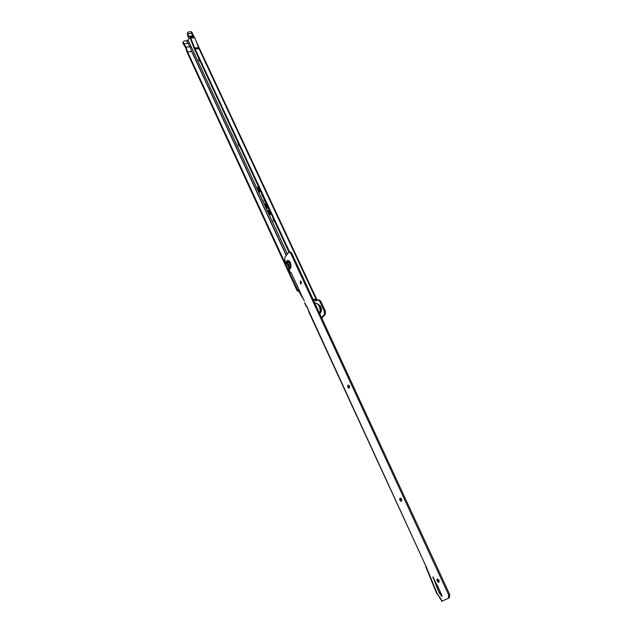 <?xml version="1.0" encoding="UTF-8"?>
<svg xmlns="http://www.w3.org/2000/svg" width="633" height="633" viewBox="0 0 633 633"><rect width="100%" height="100%" fill="white"/><g stroke="black" fill="none" stroke-linecap="round" stroke-linejoin="round"><path stroke-width="0.95" d="M263.36 201.152L263.138 200.669L263.368 201.144M258.256 186.213L258.074 186.442C257.291 188.761 257.694 190.501 259.269 191.672L260.44 190.897M260.551 191.213L259.443 191.696M287.414 253.983L258.304 191.277L259.831 192.005L260.582 191.206M258.114 185.904L257.678 189.932L188.033 39.926L186.743 40.86L184.527 40.939L183.301 41.643L183.269 42.451L183.823 43.637L187.946 43.495L190.137 46.882L191.704 51.605L187.574 51.771L186.007 47.032L183.823 43.637M258.224 186.142L257.995 186.561M188.943 37.988L188.033 39.926M304.267 300.865L302.669 297.383L302.163 297.447L302.978 298.064M308.801 311.001L306.823 306.728M319.032 299.797L320.638 300.999L325.354 311.056L325.299 314.348L324.302 314.569L321.54 317.608M324.302 314.569L324.357 311.278L319.649 301.213L318.154 299.987L317.473 300.343L316.919 299.884L315.764 301.189M266.683 204.324L265.955 204.823L265.401 203.628L264.998 203.905L265.282 205.29L266.453 207.046L266.865 206.769L266.295 205.543L267.015 205.045M265.021 200.756L264.499 200.653L265.322 202.433L266.066 202.995M264.744 200.234L263.637 198.802L263.993 198.548M262.774 195.913L262.244 195.819L263.811 198.153M261.745 193.722L261.888 195.043L262.521 195.375M267.814 206.746L266.406 207.711L266.738 208.431L268.147 207.466M269.27 209.887L269.239 210.86L269.611 210.607M268.368 207.948L268.004 208.194L268.337 208.914L268.701 208.668M269.832 211.09L269.46 211.335L270.465 213.495L269.943 213.756L268.115 210.235L267.712 210.512L269.254 213.851L270.267 214.563L271.169 213.97M200.147 61.306C199.134 61.314 198.635 60.254 198.667 58.133M239.63 146.168C238.506 146.025 237.976 144.886 238.04 142.749M274.872 221.922C273.646 221.637 273.084 220.419 273.179 218.282M193.54 36.943L194.79 37.814L190.739 37.94L194.608 47.871L194.885 48.472L199.522 48.694L195.083 48.899L289.598 251.926M313.169 299.52L315.345 299.203L316.998 299.868L196.317 41.715M299.187 290.958L297.565 290.041L187.574 51.771M297.565 290.041L297.075 290.634L187.186 52.428L185.651 47.784L182.929 43.194L183.269 42.451M182.929 43.194L182.992 42.3M301.806 296.671L299.298 291.924L297.075 290.634M288.917 252.124L194.228 48.583L190.351 38.613L188.737 37.925L187.906 36.445L187.431 33.976L187.811 32.41L189.038 31.705L191.807 32.164M193.619 36.943L188.753 36.801L193.619 36.936L192.028 33.525L187.977 33.644L187.779 33.217M194.79 37.814L198.825 48.322M187.431 33.976L187.495 33.082M192.432 35.97L192.028 33.541M315.131 299.789L315.772 301.173L315.685 300.074L313.438 300.097L313.952 299.504M193.508 36.943L190.185 37.268L194.236 37.141M194.885 48.472L195.083 48.899M190.739 37.94L190.185 37.268M192.448 36.049L188.405 36.168L188.753 36.801M188.405 36.168L187.977 33.644M194.608 47.871L198.548 47.72M316.919 299.884L318.13 299.987M325.299 314.348L321.809 318.177M315.685 300.074L316.199 299.488L199.023 48.741M258.304 191.277L257.678 189.932M315.883 300.43L316.555 299.82M186.007 47.032L190.137 46.882M199.522 48.694L194.893 48.868M269.848 214.247L270.418 214.476M270.695 213.558L270.077 213.748M270.109 214.294L271.13 213.875M270.307 213.946L269.911 213.748M268.25 210.52L269.373 213.685L269.967 214.286L271.051 213.709M269.959 211.367L270.734 213.653L270.149 214.041L268.091 210.599M270.956 213.511L269.848 211.422M267.886 206.92L266.762 207.806M267.933 207.007L266.762 208.067L268.099 207.379M266.762 208.067L268.028 207.213M261.88 193.991L262.497 195.328M262.845 196.072L263.644 197.86M263.565 197.615L263.035 196.491M262.307 194.917L261.769 194.046M264.08 198.722L264.744 200.163M265.092 200.906L265.9 202.71M265.813 202.457L265.29 201.334M264.127 198.825L264.554 199.751M265.781 205.171L265.282 205.29M266.762 204.491L265.955 204.823M265.528 203.905L265.987 205.63M266.382 205.48L266.976 204.95M265.638 205.646L266.817 206.674M266.802 204.586L265.931 205.187L265.377 203.984M266.335 205.393L266.897 204.783M266.794 206.611L266.026 205.385M258.644 191.285L260.005 191.918M259.601 189.093L259.388 188.642M259.166 188.175L259.253 189.56L258.778 189.299L259.016 187.843M258.96 187.724L258.438 188.523L257.924 187.431L258.414 187.874L258.399 186.862L258.778 187.328M260.242 190.478L259.712 191.269L259.53 190.881L259.665 189.876L259.308 190.406L259.126 190.011L259.649 189.212M259.53 190.881L260.171 190.335M259.126 190.011L259.775 189.473M258.414 187.874L258.818 187.708M401.417 501.273L400.642 500.996L399.834 498.677L400.214 498.1M349.005 388.148L348.443 387.831L347.96 385.188C347.43 386.628 347.778 387.61 349.005 388.148L349.258 388.013C349.788 386.581 349.44 385.592 348.213 385.054M300.984 283.972L300.43 283.703L300.382 280.997M302.163 297.447L291.33 272.855L290.452 272.673L288.767 268.606C289.954 268.851 290.65 268.004 290.856 266.058L290.333 263.091C288.585 260.709 287.524 261.12 287.153 264.333L287.809 265.741M287.153 264.333L284.858 260.487L284.882 257.235L288.703 252.33L289.273 251.989L290.618 253.129L448.655 594.909L449.675 594.434L291.615 252.947L290.618 253.129M438.843 582.344C439.492 580.785 439.017 579.686 437.411 579.06L437.34 579.084C436.691 580.651 437.166 581.743 438.78 582.376L438.843 582.344M401.457 501.249C402.058 499.738 401.639 498.693 400.191 498.108L400.04 498.171C399.439 499.682 399.866 500.735 401.306 501.312L401.457 501.249M301.221 283.806L300.359 281.005L301.221 283.806M432.948 576.892L438.946 592.377L441.913 596.436L441.992 595.606L432.948 576.892M301.039 281.4L301.395 282.176M349.092 385.56L349.479 386.399M401.314 498.749L401.733 499.659M438.978 582.249L437.648 579.029M449.675 594.434L449.446 597.75L441.612 601.35L441.074 599.222L437.316 593.833L426.056 566.511L308.667 311.626L308.706 310.526L306.768 306.309L306.253 306.356L307.068 306.958M304.663 302.78L306.483 306M288.767 268.606L288.767 267.838C289.93 268.368 290.626 267.696 290.856 265.82L290.246 262.861C288.419 260.187 287.168 260.464 286.512 263.692M288.047 266.256L288.767 267.838M437.15 579.393L438.447 582.297M399.937 498.393L401.013 501.233M347.984 385.26L348.775 388.061M300.192 281.123L300.754 283.932M290.167 251.823L291.615 252.947M437.047 584.86L441.288 594.086M448.425 598.225L448.655 594.909M438.78 582.376L438.052 582.059L437.071 579.701L437.427 579.053M437.316 593.833L440.71 599.388M289.819 266.841C290.531 264.681 290.088 263.209 288.498 262.426L287.944 262.758C287.247 264.918 287.691 266.39 289.273 267.166L289.819 266.841M288.142 263.937L288.996 264.309L288.98 265.773L288.134 265.401L288.142 263.937M289.376 267.15L289.946 266.817C290.658 264.657 290.215 263.186 288.624 262.402L288.624 262.402M318.352 304.315L320.575 306.586C321.635 309.347 321.524 311.452 320.251 312.892M320.187 313.113C321.635 311.713 321.801 309.513 320.678 306.514L318.209 304.149M318.866 305.035L320.195 306.783L320.417 312.029M286.227 255.503L191.664 51.471M188.009 43.59L186.743 40.86M191.031 31.65L191.91 33.533M315.163 299.797L315.827 301.134M315.938 300.438L316.642 300.2M187.748 33.003L187.4 33.763M315.345 299.203L314.83 299.797M182.897 42.981L183.238 42.237M286.369 255.328L191.158 49.944M188.713 44.682L186.909 40.789M287.382 254.031L188.009 39.966M320.638 300.999L319.649 301.213M325.354 311.056L324.357 311.278M318.193 310.36L315.147 303.793M319.752 313.731C320.654 310.297 320.021 307.076 317.845 304.085L314.672 302.732M290.587 263.795L290.333 263.106C288.585 260.741 287.54 261.16 287.184 264.38M433.589 577.351L432.877 577.668M286.013 262.996C286.939 259.688 288.387 259.546 290.349 262.553C291.584 266.493 291.109 268.764 288.933 269.365M442.071 595.827L441.391 596.136M426.056 566.511L308.793 311.048M302.392 297.091L291.291 272.91M441.976 601.184L441.074 599.222M288.751 267.791C290.12 268.345 290.808 267.45 290.84 265.108M440.631 593.145L439.619 593.604M439.959 591.918L438.946 592.377M194.165 37.118L191.767 31.99M187.811 32.41L187.455 33.161M182.961 42.387L183.301 41.643M319.143 299.773L318.154 299.987M314.656 302.732L318.225 304.164C320.488 307.321 321.034 310.589 319.863 313.968M306.253 306.356L304.568 302.677M290.27 251.807L289.273 251.989M436.96 594.007L425.724 566.717"/></g></svg>
